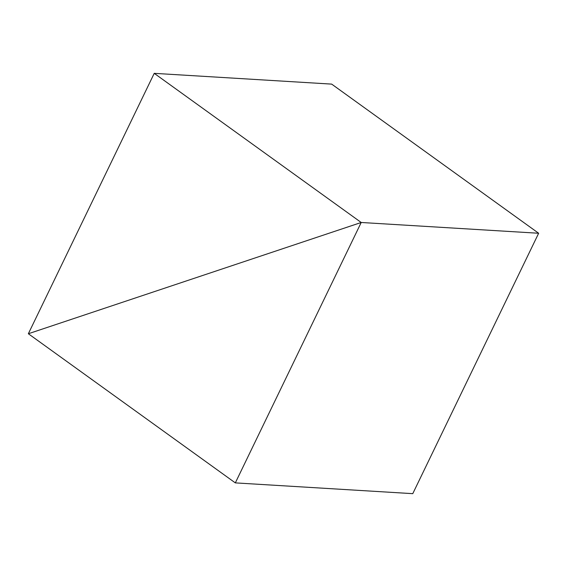 <?xml version="1.0" encoding="UTF-8"?>
<svg xmlns="http://www.w3.org/2000/svg" width="567" height="567" viewBox="0 0 567 567"><rect width="100%" height="100%" fill="white"/><g stroke="black" fill="none" stroke-linecap="round" stroke-linejoin="round"><path stroke-width="0.85" d="M331.674 84.114L154.231 73.341L28.35 333.743L361.207 222.484L154.231 73.341L331.674 84.114L538.65 233.257L361.207 222.484L538.65 233.257L412.769 493.659L235.326 482.886L361.207 222.484L28.35 333.743L154.231 73.341L361.207 222.484L538.65 233.257L361.207 222.484L28.35 333.743L235.326 482.886L412.769 493.659L538.65 233.257L331.674 84.114M235.326 482.886L28.35 333.743L361.207 222.484L235.326 482.886"/></g></svg>
